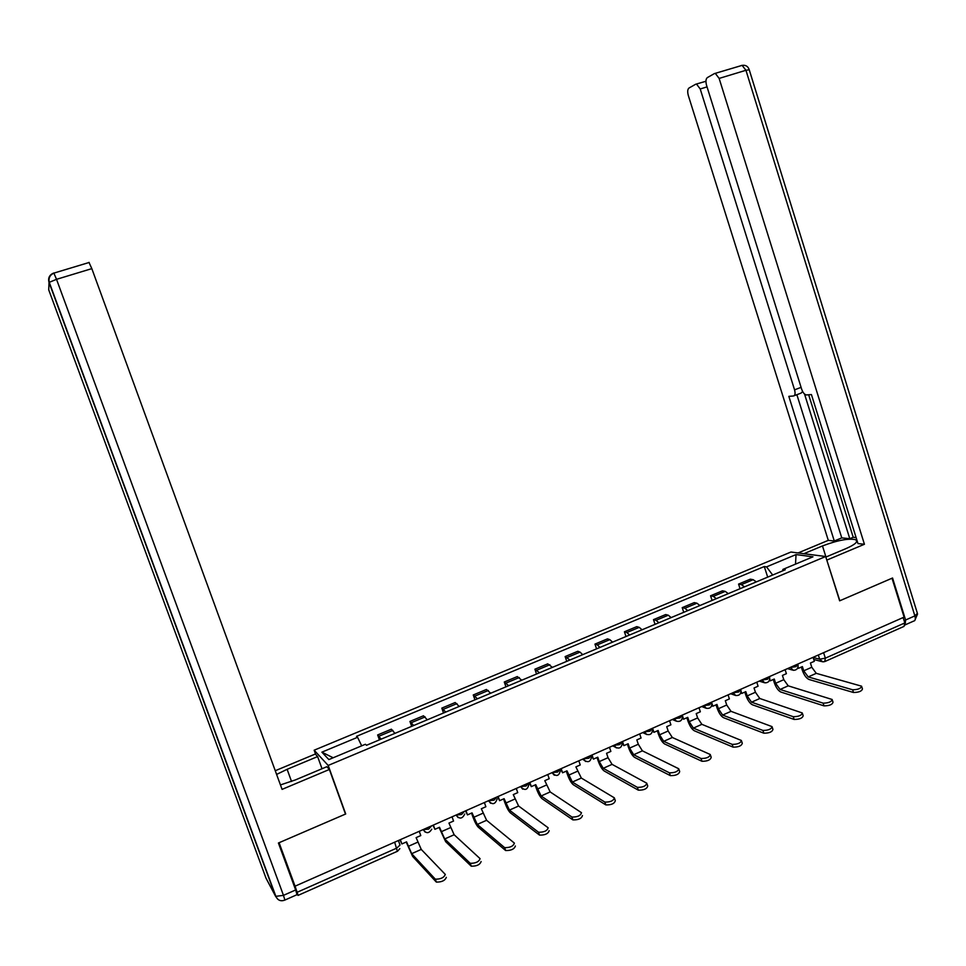 <?xml version="1.0" encoding="UTF-8"?>
<svg xmlns="http://www.w3.org/2000/svg" width="966" height="966" viewBox="0 0 966 966"><rect width="100%" height="100%" fill="white"/><g stroke="black" fill="none" stroke-linecap="round" stroke-linejoin="round"><path stroke-width="1.45" d="M315.701 754.482L314.155 750.208L328.186 765.446L825.676 556.513L839.647 600.828L892.016 578.236L904.104 617.117L295.053 886.184L279.089 842.714L345.707 813.976L328.186 765.446M825.676 556.513L790.949 552.033L314.155 750.208M296.791 893.26L298.047 895.41L297.142 892.27L396.772 848.112L400.021 845.045L398.403 840.529M295.053 886.184L297.142 892.27M903.15 617.54L904.828 622.937L904.019 626.391L825.362 661.312M756.318 581.894L753.154 579.672L750.304 579.177L738.567 584.092L741.381 584.611L744.496 586.845M740.053 588.717L738.567 584.092M728.292 593.643L725.212 591.373L722.459 590.818L710.565 595.793L713.282 596.36L716.325 598.654M712.075 600.441L710.565 595.793M699.915 605.537L696.921 603.207L694.252 602.603L682.213 607.638L684.834 608.266L687.792 610.621M683.747 612.311L682.213 607.638M671.165 617.588L668.255 615.197L665.695 614.545L653.499 619.641L656.023 620.317L658.897 622.732M655.057 624.338L653.499 619.641M642.052 629.784L639.226 627.345L636.775 626.632L624.422 631.788L626.837 632.525L629.627 635M625.992 636.522L624.422 631.788M612.565 642.148L609.824 639.637L607.469 638.876L594.971 644.105L597.278 644.89L599.971 647.425M596.565 648.85L594.971 644.105M582.691 654.67L580.047 652.098L577.801 651.277L565.134 656.578L569.94 660.019M566.752 661.348L565.134 656.578M552.431 667.349L547.746 663.847L534.898 669.209L539.499 672.771M536.541 674.014L534.898 669.209M521.761 680.209L517.281 676.574L504.276 682.008L508.659 685.691M505.942 686.838L504.276 682.008M490.692 693.226L486.429 689.47L473.255 694.977L477.421 698.792M474.934 699.831L473.255 694.977M459.2 706.424L455.167 702.536L441.812 708.114L445.749 712.063M443.527 713.005L441.812 708.114M427.286 719.803L423.482 715.782L409.946 721.433L413.653 725.514M411.685 726.347L409.946 721.433M394.937 733.363L391.375 729.197L377.658 734.933L381.123 739.159M379.409 739.871L377.658 734.933M772.679 575.036L766.533 566.873L796.032 554.581L812.961 556.814L782.919 569.397L782.617 570.87M333.161 757.767L321.883 752.164L328.863 759.578L365.39 744.279L366.512 745.281L785.261 569.759L782.919 569.397M321.883 752.164L357.577 737.287L361.682 745.824M766.533 566.873L764.299 566.535L356.514 736.346L357.577 737.287M767.692 577.125L764.299 566.535M796.032 554.581L795.525 564.12M852.64 689.784C857.989 689.688 860.972 688.492 861.587 686.186L816.27 673.338L808.216 676.925L852.64 689.784L853.497 692.489L809.025 679.484C806.381 678.277 804.171 675.258 802.408 670.44L801.321 667.059M861.793 686.838L862.445 688.891C861.829 691.209 858.846 692.405 853.497 692.489M798.049 667.108L798.435 668.339L802.384 666.588L803.736 670.815L808.216 676.925M798.435 668.339L797.65 668.122M813.082 657.327L814.35 661.299L810.426 663.026L811.778 667.252L816.27 673.338M803.869 553.699L822.477 545.935C838.09 540.079 849.295 538.05 856.105 539.849C858.291 541.745 854.886 544.679 845.878 548.652L825.845 557.068M905.118 625.002L905.589 620.015L892.548 578.006L839.828 600.755L826.775 560.002M826.993 560.026L864.425 544.269L857.977 543.568L811.428 394.563L806.356 394.949C804.449 394.526 802.891 392.607 801.671 389.226L706.581 85.419C705.554 81.53 705.808 78.922 707.341 77.606L714.345 73.621L742.117 65.374L745.945 70.289L719.139 78.415L715.359 73.452M808.675 394.792L853.22 537.277L856.105 537.567M853.22 537.277L849.79 538.702L841.772 537.881L834.286 541.008L828.297 540.356L688.335 95.574C687.333 91.806 687.55 89.283 689 88.027L695.617 84.271L705.953 81.265M798.073 552.95L828.297 540.356M864.425 544.269L719.139 78.415M707.04 86.892L700.217 88.969L794.559 389.841C795.501 393.44 795.127 395.492 793.448 395.988L788.836 396.35L834.286 541.008M700.217 88.969L696.546 84.114M804.521 394.019L849.79 538.702M802.637 391.52L801.14 393.065L794.161 395.722M796.878 394.683L841.772 537.881M280.454 784.923L295.391 779.924L326.858 766.702L329.382 769.467L282.072 789.379L91.818 268.633L56.523 279.331L283.473 895.361L295.656 889.964L278.413 843.004L345.49 814.072L329.382 769.467M291.539 781.458L287.119 769.31L276.614 774.418M287.119 769.31L317.621 756.583L315.29 754.035L275.262 770.723M322.016 768.743L317.621 756.583M88.969 262.366L91.818 268.633M295.656 889.964L297.021 894.685L285.006 900.01M823.141 703.151C828.514 703.079 831.521 701.859 832.149 699.493L788.22 685.836L780.057 689.47L823.141 703.151L824.01 705.868L780.89 692.054C778.306 690.799 776.133 687.744 774.358 682.89L773.259 679.484M832.354 700.169L833.006 702.21C832.39 704.588 829.383 705.808 824.01 705.868M769.769 679.219L770.276 680.813L774.273 679.038L775.638 683.288L780.057 689.47M770.276 680.813L769.359 680.523M785.104 669.692L786.384 673.676L782.424 675.427L783.788 679.678L788.22 685.836M793.243 716.7C798.64 716.663 801.659 715.408 802.299 712.968L759.807 698.503L751.536 702.185L793.243 716.7L794.124 719.441L752.381 704.769C749.882 703.465 747.732 700.374 745.945 695.496L744.834 692.079M802.529 713.669L803.181 715.697C802.541 718.161 799.522 719.404 794.124 719.441M741.079 691.366L741.755 693.443L745.8 691.644L747.189 695.918L751.536 702.185M741.755 693.443L740.705 693.081M756.776 682.201L758.068 686.21L754.048 687.997L755.436 692.26L759.807 698.503M762.935 730.441C768.356 730.417 771.399 729.149 772.051 726.625L731.02 711.338L722.653 715.069L762.935 730.441L763.828 733.194L723.498 717.666C721.083 716.313 718.97 713.174 717.158 708.259L716.035 704.83M772.281 727.362L772.933 729.378C772.293 731.914 769.25 733.182 763.828 733.194M711.906 703.333L712.86 706.231L716.953 704.419L718.366 708.718L722.653 715.069M712.86 706.231L711.664 705.784M728.074 694.88L729.39 698.913L725.321 700.712L726.722 705.011L731.02 711.338M732.192 744.375C737.65 744.375 740.705 743.083 741.381 740.475L701.859 724.331L693.383 728.11L732.192 744.375L733.109 747.141L694.252 730.731C691.91 729.318 689.833 726.142 688.009 721.204L686.862 717.738M741.622 741.236L742.286 743.24C741.61 745.861 738.555 747.153 733.109 747.141M682.25 715.13L683.59 719.199L687.744 717.352L689.169 721.674L693.383 728.11M683.59 719.199L682.322 718.378M698.998 707.728L700.338 711.785L696.208 713.608L697.633 717.919L701.859 724.331M701.038 758.491C706.508 758.527 709.587 757.199 710.288 754.518L672.324 737.493L663.727 741.333L701.038 758.491L701.956 761.28L664.608 743.953C662.35 742.492 660.309 739.28 658.474 734.305L657.315 730.827M710.541 755.303L711.193 757.308C710.517 759.988 707.438 761.317 701.956 761.28M652.569 728.243L653.934 732.325L658.136 730.465L659.585 734.812L663.727 741.333M653.934 732.325L652.569 731.033M669.547 720.745L670.899 724.814L666.721 726.661L668.158 730.996L672.324 737.493M669.438 772.824C674.932 772.872 678.035 771.52 678.748 768.755L642.39 750.836L633.684 754.724L669.438 772.824L670.368 775.626L634.577 757.368C632.404 755.847 630.387 752.586 628.552 747.575L627.381 744.086M679.026 769.564L679.678 771.556C678.977 774.334 675.874 775.686 670.368 775.626M622.502 741.526L623.891 745.631L628.142 743.748L629.615 748.107L633.684 754.724M623.891 745.631L622.346 743.675M639.709 733.931L641.074 738.024L636.836 739.896L638.297 744.255L642.39 750.836M637.391 787.35C642.909 787.423 646.037 786.034 646.773 783.197L612.07 764.36L603.243 768.296L637.391 787.35L638.333 790.164L604.136 770.953C602.06 769.383 600.079 766.074 598.232 761.039L597.036 757.525M647.063 784.03L647.727 786.01C646.991 788.872 643.863 790.248 638.333 790.164M592.037 754.989L593.438 759.119L597.761 757.199L599.246 761.594L603.243 768.296M593.438 759.119L591.615 756.149M609.461 747.286L610.862 751.403L606.563 753.299L608.049 757.682L612.07 764.36M604.885 802.082C610.427 802.178 613.579 800.766 614.352 797.831L581.327 778.053L572.379 782.049L604.885 802.082L605.851 804.907L573.297 784.718C571.304 783.088 569.372 779.743 567.501 774.672L566.293 771.134M614.642 798.689L615.306 800.669C614.545 803.615 611.393 805.028 605.851 804.907M561.161 768.622L562.574 772.776L566.957 770.844L572.379 782.049M562.574 772.776L560.497 768.912M578.827 760.822L580.24 764.963L575.881 766.883L581.327 778.053M571.908 817.019L571.932 817.043C577.499 817.139 580.675 815.69 581.472 812.696L550.173 791.939L541.117 795.984L571.908 817.019L572.886 819.88L542.035 798.677C540.139 796.986 538.243 793.593 536.359 788.485L535.128 784.935M582.45 815.533C581.653 818.552 578.477 820.001 572.91 819.893L571.932 817.043M529.863 782.448L531.312 786.626L535.744 784.658L541.117 795.984M531.312 786.626L529.259 782.714M547.77 774.539L549.195 778.705L544.788 780.661L550.173 791.939M538.46 832.185L538.545 832.233C544.051 832.318 547.263 830.832 548.169 827.79L518.597 806.018L509.408 810.112L538.46 832.185L539.463 835.059L510.35 812.817C508.551 811.078 506.691 807.624 504.795 802.492L503.552 798.918M549.147 830.651C548.253 833.718 545.053 835.204 539.535 835.107L539.463 835.059M498.142 796.467L499.603 800.669L504.107 798.677L509.408 810.112M499.603 800.669L497.599 796.708M516.291 788.449L517.74 792.627L513.272 794.607L518.597 806.018M504.53 847.568L504.65 847.653C510.12 847.725 513.369 846.204 514.371 843.101L486.598 820.291L477.276 824.433L504.53 847.568L505.532 850.454L478.23 827.162C476.528 825.35 474.717 821.861 472.797 816.681L471.541 813.094M515.373 845.987C514.371 849.102 511.135 850.623 505.665 850.539L505.532 850.454M465.998 810.667L467.472 814.893L472.036 812.877L477.276 824.433M467.472 814.893L465.503 810.885M484.389 802.541L485.862 806.755L481.334 808.759L486.598 820.291M470.092 863.169L470.261 863.302C475.695 863.35 478.967 861.793 480.078 858.653L454.141 834.745L444.698 838.959L470.092 863.169L471.118 866.079L445.676 841.7L439.083 827.464M481.104 861.551C479.993 864.715 476.721 866.26 471.287 866.2L471.118 866.079M433.396 825.073L434.905 829.311L439.518 827.27L444.698 838.959M434.905 829.311L432.973 825.254M452.052 816.825L453.537 821.064L448.949 823.092L454.141 834.745M435.159 879.012L435.364 879.181C440.762 879.205 444.058 877.623 445.29 874.423L421.248 849.416L411.673 853.678L435.159 879.012L436.197 881.934L412.651 856.431L406.191 842.026M446.316 877.333C445.097 880.545 441.8 882.139 436.403 882.103L436.197 881.934M400.347 839.671L401.88 843.946L406.565 841.869L411.673 853.678M401.88 843.946L399.984 839.828M419.256 831.315L420.778 835.578L416.117 837.631L421.248 849.416M423.06 829.637L428.65 829.07L431.657 825.833M455.952 815.099L461.591 814.507L464.453 811.343M488.398 800.766L494.085 800.138L496.802 797.059M520.396 786.638L526.12 785.962L528.716 782.955M552.154 772.607L557.732 771.991L560.195 769.045M583.114 758.926L588.922 758.201L591.277 755.315M613.845 745.354L619.689 744.593L621.947 741.767M644.165 731.95L650.058 731.165L652.219 728.4M674.099 718.728L680.016 717.919L682.093 715.202M703.634 705.687L709.587 704.842L711.58 702.173M732.783 692.803L738.773 691.946L740.68 689.313M761.558 680.088L767.584 679.207L769.407 676.623M789.971 667.542L796.02 666.625L797.771 664.101M813.13 657.484L819.663 659.198L825.35 658.16L904.828 622.937M818.335 655.008L819.663 659.198L822.73 661.843L824.735 661.589L825.35 658.16L823.6 652.678M423.18 829.577L425.112 832.064M456.085 815.038L458.089 817.562M488.555 800.705L490.607 803.265M520.565 786.553L522.691 789.15M583.319 758.829L585.541 761.486M614.062 745.257L616.32 747.913M644.407 731.842L646.701 734.534M674.353 718.619L676.321 721.155C680.293 722.097 682.31 720.443 682.394 716.204M703.9 705.566L706.243 708.271C710.01 708.839 711.894 707.148 711.882 703.188M733.061 692.682L735.694 695.484C739.304 695.786 741.067 694.071 740.982 690.34M761.86 679.967L764.722 682.817C768.175 682.926 769.842 681.199 769.721 677.661M790.273 667.409L793.315 670.295C796.648 670.247 798.242 668.532 798.085 665.139M411.54 722.592L425.137 716.905M443.539 709.213L456.942 703.598M475.103 696.003L488.325 690.473M506.244 682.974L519.297 677.516M536.987 670.114L549.871 664.717M567.332 657.423L580.047 652.098M597.278 644.89L609.824 639.637M626.837 632.525L639.226 627.345M656.023 620.317L668.255 615.197M684.834 608.266L696.921 603.207M713.282 596.36L725.212 591.373M741.381 584.611L753.154 579.672M379.119 736.152L392.896 730.393M560.485 769.987C559.278 776.072 556.537 777.05 552.262 772.921L554.327 775.227M394.659 842.183L397.364 851.312L298.132 895.361M811.778 667.252L803.736 670.815M905.589 620.015L914.874 615.897L745.945 70.289L749.242 69.781L917.386 613.313L914.874 615.897C915.708 619.073 915.297 620.812 913.631 621.102L905.42 624.748M794.559 389.841L801.092 387.366M825.966 557.02L822.477 545.935M741.079 65.555L742.117 65.374C745.607 64.867 747.962 66.268 749.181 69.564M48.735 289.872L266.036 878.227L275.612 896.351L49.025 282.422L48.735 289.872M53.806 272.98C49.459 274.779 47.865 277.93 49.025 282.422L56.523 279.331L53.806 272.98M89.186 262.462L53.963 273.088C50.003 274.887 48.421 277.93 49.206 282.193L275.998 896.714C277.954 900.457 280.925 901.58 284.898 900.071L283.473 895.361L275.612 896.351L277.822 899.274M783.788 679.678L775.638 683.288M755.436 692.26L747.189 695.918M726.722 705.011L718.366 708.718M697.633 717.919L689.169 721.674M668.158 730.996L659.585 734.812M638.297 744.255L629.615 748.107M608.049 757.682L599.246 761.594M577.39 771.291L568.467 775.251M546.309 785.092L537.277 789.101M514.818 799.075L505.653 803.132M482.903 813.239L473.606 817.369M450.542 827.608L441.124 831.786M417.723 842.171L408.183 846.409M787.507 668.629L792.422 670.042M520.589 786.541L520.698 786.843C524.973 791.045 527.738 790.055 528.97 783.885M488.603 800.681L488.711 801.007C492.443 805.113 495.256 804.412 497.14 798.906M456.157 815.014L456.29 815.376C459.562 819.349 462.376 818.89 464.718 814.036M423.265 829.54L423.41 829.951C426.344 833.767 429.121 833.513 431.742 829.202M759.264 681.102L764.034 682.612M730.658 693.745L735.319 695.351M701.69 706.544L706.243 708.271M672.36 719.501L676.321 721.155M642.692 732.602L645.94 734.1C650.094 735.561 652.292 733.979 652.521 729.378M612.71 745.849L615.101 747.068C619.411 749.218 621.802 747.781 622.249 742.733M582.45 759.216L583.838 760C588.222 763.068 590.794 761.824 591.566 756.269M397.569 851.215L399.827 848.643M821.728 661.577L813.77 659.476M856.697 541.721L856.105 539.849M914.766 620.546L917.567 613.965M538.545 832.233L539.535 835.107M504.65 847.653L505.665 850.539M470.261 863.302L471.287 866.2M435.364 879.181L436.403 882.103"/></g></svg>
